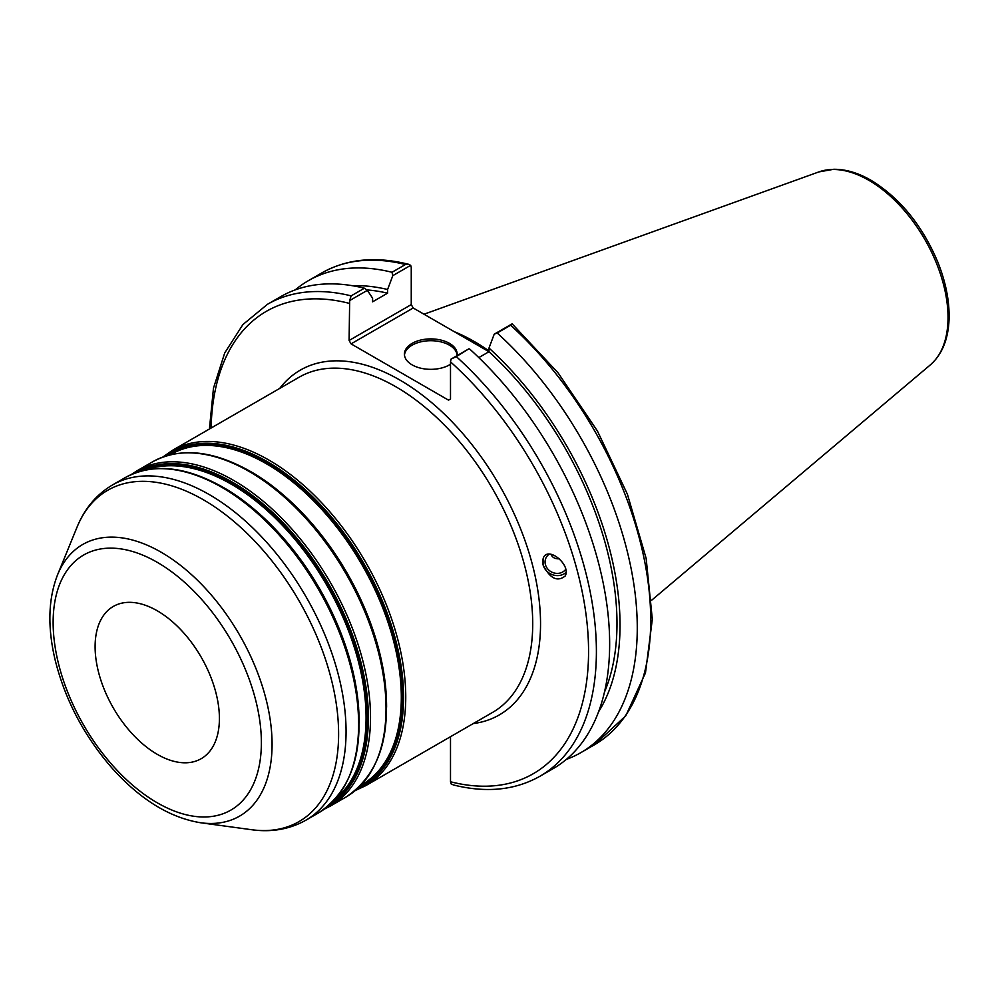 <?xml version="1.0" encoding="UTF-8"?>
<svg xmlns="http://www.w3.org/2000/svg" width="999" height="999" viewBox="0 0 999 999"><rect width="100%" height="100%" fill="white"/><g stroke="black" fill="none" stroke-linecap="round" stroke-linejoin="round"><path stroke-width="1.5" d="M219.405 718.443A87.9 50.749 60 0 1 201.211 758.678A87.9 50.749 60 0 1 133.479 735.139A87.9 50.749 60 0 1 95.105 646.678A87.9 50.749 60 0 1 113.312 606.443A87.9 50.749 60 0 1 181.044 629.994A87.9 50.749 60 0 1 219.405 718.443M550.973 554.245C552.235 557.529 555.082 559.053 559.502 558.803M565.721 569.305A11.439 10.265 26.7 0 1 554.408 573.051A11.439 10.265 26.7 0 1 546.066 557.729A11.439 10.265 26.7 0 1 549.275 554.133M566.033 572.489A13.836 12.425 26.7 0 1 552.797 574.837A13.836 12.425 26.7 0 1 543.144 564.934A13.836 12.425 26.7 0 1 543.668 557.192M543.094 565.034L543.456 557.604C548.551 545.953 571.341 565.247 565.184 576.011C557.342 582.18 549.974 578.521 543.094 565.034M349.101 340.484L349.662 300.549L367.37 290.334L372.59 298.164L372.59 301.835L387.587 293.169L387.587 289.51L392.807 275.649L410.689 265.322L411.251 267.432L411.251 304.595L349.101 340.484L351.061 343.868L413.211 307.992L411.251 304.595M413.211 307.992L488.973 351.723M450.499 736.713L450.499 781.755L451.061 783.853L453.371 784.939C486.226 793.156 515.084 790.259 539.959 776.248A272.477 157.318 -120 0 0 456.306 356.593L451.061 359.103L450.499 361.85L450.499 399.026L448.539 400.149L351.061 343.868M349.662 300.549L351.124 295.879A272.477 157.318 -120 0 0 267.47 304.295L242.932 324.538L224.725 352.922L213.474 388.186L209.428 428.996M408.379 264.236C375.524 256.031 346.665 258.928 321.803 272.939A272.477 157.318 60 0 1 405.457 264.51L408.379 264.248L410.689 265.322M405.457 264.51L392.008 272.277L392.807 275.649M392.008 272.277A272.477 157.318 -120 0 0 308.354 280.694A272.477 157.318 -120 0 0 295.254 289.885M510.626 325.237L512.212 323.913L558.116 372.914L597.39 430.956L627.397 494.193L646.141 558.366L652.322 619.268L645.466 672.926L625.761 715.833L594.28 744.879L580.831 752.647A272.477 157.318 -120 0 0 497.177 332.992L510.626 325.237A272.477 157.318 60 0 1 594.28 744.879M488.986 350.924A193.369 111.651 -120 0 0 454.245 331.68M456.306 356.593L468.781 348.876L451.061 359.103M512.087 323.863L494.205 334.19L488.986 348.052L488.986 351.71L478.808 357.592M367.37 290.334L364.398 288.212L351.124 295.879M364.398 288.212A272.477 157.318 -120 0 0 280.744 296.641L267.47 304.295M539.959 776.248L553.221 768.581A272.477 157.318 -120 0 0 469.567 348.938M494.205 334.19L497.177 332.992M566.333 759.402A272.477 157.318 -120 0 0 580.831 752.647M598.613 711.725A257.03 148.401 -120 0 0 488.986 348.052M457.117 355.02A26.374 15.222 0 0 0 449.438 345.167A26.374 15.222 0 0 0 421.428 341.695A26.374 15.222 0 0 0 404.47 355.02M450.499 364.235A26.374 15.222 180 0 1 412.15 364.885A26.374 15.222 180 0 1 404.42 354.121A26.374 15.222 180 0 1 420.704 340.06A26.374 15.222 180 0 1 449.438 343.356A26.374 15.222 180 0 1 457.155 354.121A26.374 15.222 180 0 1 457.03 355.656M604.47 692.12A252.722 145.904 -120 0 0 488.986 351.71M387.587 289.51A257.03 148.401 -120 0 0 352.684 285.764M387.587 293.169A252.722 145.904 -120 0 0 366.808 289.922M358.616 707.692A190.747 110.127 -120 0 0 236.176 495.616M146.191 469.88A190.747 110.127 60 0 1 231.194 484.14A190.747 110.127 60 0 1 366.071 717.744A190.747 110.127 60 0 1 335.914 798.488M359.19 723.076A192.407 111.089 -120 0 0 223.139 487.425M333.129 801.51A191.296 110.452 -120 0 0 367.145 717.582A191.296 110.452 -120 0 0 231.868 483.291A191.296 110.452 -120 0 0 142.183 470.779M136.039 472.652A192.407 111.089 60 0 1 232.317 482.13A192.407 111.089 60 0 1 368.369 717.769A192.407 111.089 60 0 1 328.434 805.906M386.026 691.87A190.747 110.127 -120 0 0 263.574 479.795M170.305 454.782L171.054 454.345A190.747 110.127 60 0 1 266.433 463.786A190.747 110.127 60 0 1 401.311 697.402A190.747 110.127 60 0 1 361.8 784.727L361.051 785.152M386.588 707.255A192.407 111.089 -120 0 0 250.537 471.603M359.84 786.4A191.296 110.452 -120 0 0 402.372 697.24A191.296 110.452 -120 0 0 267.108 462.949A191.296 110.452 -120 0 0 168.631 455.207M165.372 456.168A192.407 111.089 60 0 1 267.557 461.788A192.407 111.089 60 0 1 403.608 697.427A192.407 111.089 60 0 1 357.367 788.735M358.616 724.312A193.506 111.726 60 0 1 318.531 812.899C355.944 787.774 367.432 740.983 352.997 672.514C336.401 598.651 281.094 519.805 222.889 487.2C185.227 466.009 152.61 462.849 125.025 477.722A193.506 111.726 60 0 1 221.778 487.312A193.506 111.726 60 0 1 358.616 724.312M318.531 812.899L305.981 820.142A193.506 111.726 -120 0 0 346.066 731.555A193.506 111.726 -120 0 0 209.228 494.555A193.506 111.726 -120 0 0 112.475 484.965L125.025 477.722M324.3 809.153L330.432 806.031A193.506 111.726 -120 0 0 370.517 717.444A193.506 111.726 -120 0 0 233.679 480.444A193.506 111.726 -120 0 0 136.925 470.854L131.156 474.6M136.925 470.854L152.435 461.9A193.506 111.726 60 0 1 249.188 471.491A193.506 111.726 60 0 1 386.026 708.491A193.506 111.726 60 0 1 345.941 797.077L330.432 806.031M355.319 790.521L365.671 785.689A193.506 111.726 -120 0 0 405.744 697.102A193.506 111.726 -120 0 0 268.918 460.089A193.506 111.726 -120 0 0 172.165 450.512L162.787 457.055M172.165 450.512L299.126 377.21A193.506 111.726 60 0 1 448.251 429.046A193.506 111.726 60 0 1 532.717 623.788A193.506 111.726 60 0 1 492.644 712.374L365.671 785.689M473.239 723.576A199.051 114.922 -120 0 0 499.325 485.077A199.051 114.922 -120 0 0 279.732 388.399M261.376 742.682A147.253 85.015 60 0 1 157.255 802.796A147.253 85.015 60 0 1 53.134 622.452A147.253 85.015 60 0 1 157.255 562.325A147.253 85.015 60 0 1 261.376 742.682M161.176 552.235A156.843 90.559 -120 0 0 57.567 574.787C48.264 598.726 47.403 626.947 55.02 659.465C64.972 699.625 83.978 735.838 112.05 768.106C140.197 799.512 169.768 817.744 200.749 822.776A156.843 90.559 -120 0 0 272.078 744.33A156.843 90.559 -120 0 0 161.176 552.235M57.567 574.787L76.998 527.26A191.284 110.439 60 0 1 203.359 499.762A191.284 110.439 60 0 1 338.611 734.04A191.284 110.439 60 0 1 251.623 829.719C271.591 832.467 289.722 829.282 305.981 820.142M450.499 361.85A266.945 154.121 60 0 1 588.561 651.51A266.945 154.121 60 0 1 450.499 781.755M211.101 428.034A266.945 154.121 60 0 1 349.101 303.309M948.026 317.482A112.025 64.685 60 0 1 930.294 364.922C942.02 354.558 948.263 339.385 949.05 319.443C949.612 301.336 945.841 282.168 937.749 261.95C922.177 225.262 899.937 198.039 871.016 180.282C858.166 172.864 845.741 169.206 833.74 169.281L818.868 171.915A112.025 64.685 60 0 1 868.805 180.282A112.025 64.685 60 0 1 948.026 317.482M345.941 797.077C383.354 771.952 394.842 725.162 380.394 656.693C363.811 582.829 308.504 503.983 250.299 471.378C212.625 450.187 180.007 447.028 152.435 461.9M200.749 822.776L251.623 829.719M76.998 527.26C84.603 508.591 96.428 494.493 112.475 484.965M321.803 272.939L308.354 280.694M818.868 171.915L424.013 314.223M930.294 364.922L651.748 600.149"/></g></svg>
